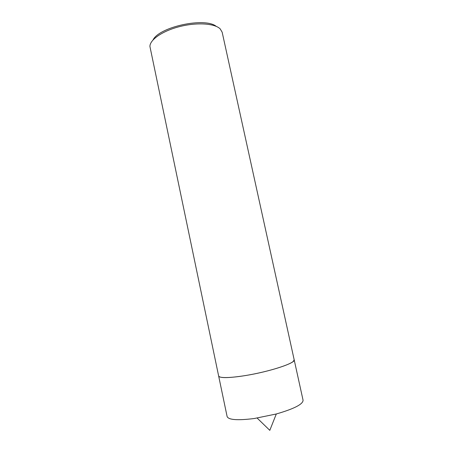 <?xml version="1.0" encoding="UTF-8"?>
<svg xmlns="http://www.w3.org/2000/svg" width="453" height="453" viewBox="0 0 453 453"><rect width="100%" height="100%" fill="white"/><g stroke="black" fill="none" stroke-linecap="round" stroke-linejoin="round"><path stroke-width="0.68" d="M294.184 359.818L293.233 361.443C289.41 364.835 271.256 370.656 252.446 374.297C233.612 377.961 218.958 378.555 218.652 376.013L218.64 375.956C218.81 378.549 233.403 377.995 252.287 374.331C271.149 370.69 289.405 364.852 293.238 361.443L294.184 359.824C296.12 362.938 269.371 371.777 245.056 375.622C228.629 378.125 219.83 378.255 218.646 376.013L149.926 46.483C149.767 39.768 162.542 30.883 179.784 26.551C197.004 22.169 214.728 23.403 220.181 28.867L222.163 32.22L303.074 400.265C303.006 404.24 294.082 408.816 276.302 413.98L254.178 418.527C237.559 420.582 228.539 419.925 227.117 416.55L218.646 376.013M216.24 26.365C205.033 16.999 159.433 26.778 153.052 39.909M257.162 418.079L269.801 430.35L276.302 413.98"/></g></svg>
